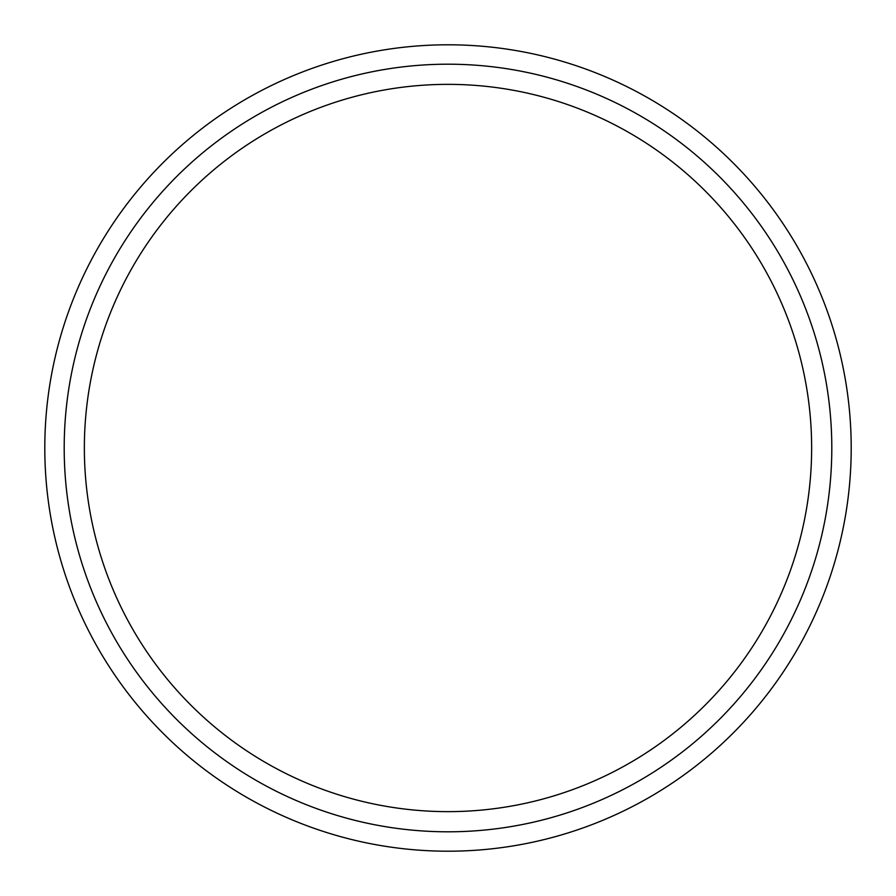 <?xml version="1.0" encoding="UTF-8"?>
<svg xmlns="http://www.w3.org/2000/svg" width="896" height="896" viewBox="0 0 896 896"><rect width="100%" height="100%" fill="white"/><g stroke="black" fill="none" stroke-linecap="round" stroke-linejoin="round"><path stroke-width="1.34" d="M44.8 448A403.2 403.2 0 0 1 649.6 98.818A403.2 403.2 0 0 1 649.6 797.182A403.2 403.2 0 0 1 44.8 448M84.358 448A363.642 363.642 0 0 1 629.821 133.078A363.642 363.642 0 0 1 629.821 762.922A363.642 363.642 0 0 1 84.358 448M64.198 448A383.802 383.802 0 0 1 639.901 115.618A383.802 383.802 0 0 1 639.901 780.382A383.802 383.802 0 0 1 64.198 448"/></g></svg>
